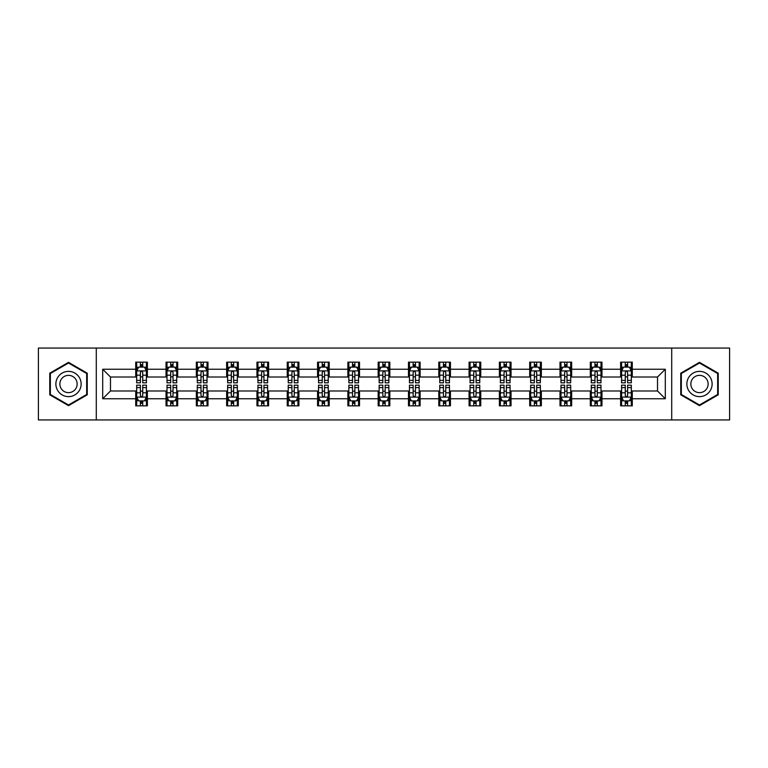 <?xml version="1.0" encoding="UTF-8"?>
<svg xmlns="http://www.w3.org/2000/svg" width="768" height="768" viewBox="0 0 768 768"><rect width="100%" height="100%" fill="white"/><g stroke="black" fill="none" stroke-linecap="round" stroke-linejoin="round"><path stroke-width="1.15" d="M671.712 419.942L729.6 419.942L729.6 348.058L671.712 348.058L671.712 419.942L96.288 419.942L96.288 348.058L38.4 348.058L38.4 419.942L96.288 419.942M671.712 348.058L96.288 348.058M632.275 369.235L632.275 362.141L620.621 362.141L620.621 369.235L601.968 369.235L601.968 362.141L590.314 362.141L590.314 369.235L571.661 369.235L571.661 362.141L560.006 362.141L560.006 369.235L541.354 369.235L541.354 362.141L529.699 362.141L529.699 369.235L511.046 369.235L511.046 362.141L499.392 362.141L499.392 369.235L480.749 369.235L480.749 362.141L469.085 362.141L469.085 369.235L450.442 369.235L450.442 362.141L438.787 362.141L438.787 369.235L420.134 369.235L420.134 362.141L408.48 362.141L408.48 369.235L389.827 369.235L389.827 362.141L378.173 362.141L378.173 369.235L359.52 369.235L359.52 362.141L347.866 362.141L347.866 369.235L329.213 369.235L329.213 362.141L317.558 362.141L317.558 369.235L298.915 369.235L298.915 362.141L287.251 362.141L287.251 369.235L268.608 369.235L268.608 362.141L256.954 362.141L256.954 369.235L238.301 369.235L238.301 362.141L226.646 362.141L226.646 369.235L207.994 369.235L207.994 362.141L196.339 362.141L196.339 369.235L177.686 369.235L177.686 362.141L166.032 362.141L166.032 369.235L147.379 369.235L147.379 362.141L135.725 362.141L135.725 369.235L102.701 369.235L102.701 398.765L110.477 390.989L135.725 390.989L135.725 405.859L147.379 405.859L147.379 390.989L166.032 390.989L166.032 405.859L177.686 405.859L177.686 390.989L196.339 390.989L196.339 405.859L207.994 405.859L207.994 390.989L226.646 390.989L226.646 405.859L238.301 405.859L238.301 390.989L256.954 390.989L256.954 405.859L268.608 405.859L268.608 390.989L287.251 390.989L287.251 405.859L298.915 405.859L298.915 390.989L317.558 390.989L317.558 405.859L329.213 405.859L329.213 390.989L347.866 390.989L347.866 405.859L359.52 405.859L359.52 390.989L378.173 390.989L378.173 405.859L389.827 405.859L389.827 390.989L408.48 390.989L408.48 405.859L420.134 405.859L420.134 390.989L438.787 390.989L438.787 405.859L450.442 405.859L450.442 390.989L469.085 390.989L469.085 405.859L480.749 405.859L480.749 390.989L499.392 390.989L499.392 405.859L511.046 405.859L511.046 390.989L529.699 390.989L529.699 405.859L541.354 405.859L541.354 390.989L560.006 390.989L560.006 405.859L571.661 405.859L571.661 390.989L590.314 390.989L590.314 405.859L601.968 405.859L601.968 390.989L620.621 390.989L620.621 405.859L632.275 405.859L632.275 390.989L657.523 390.989L657.523 377.011L632.275 377.011L632.275 369.235L665.299 369.235L665.299 398.765L632.275 398.765M620.621 398.765L601.968 398.765M590.314 398.765L571.661 398.765M560.006 398.765L541.354 398.765M529.699 398.765L511.046 398.765M499.392 398.765L480.749 398.765M469.085 398.765L450.442 398.765M438.787 398.765L420.134 398.765M408.48 398.765L389.827 398.765M378.173 398.765L359.52 398.765M347.866 398.765L329.213 398.765M317.558 398.765L298.915 398.765M287.251 398.765L268.608 398.765M256.954 398.765L238.301 398.765M226.646 398.765L207.994 398.765M196.339 398.765L177.686 398.765M166.032 398.765L147.379 398.765M135.725 398.765L102.701 398.765M620.621 369.235L620.621 377.011L601.968 377.011L601.968 369.235M590.314 369.235L590.314 377.011L571.661 377.011L571.661 369.235M560.006 369.235L560.006 377.011L541.354 377.011L541.354 369.235M529.699 369.235L529.699 377.011L511.046 377.011L511.046 369.235M499.392 369.235L499.392 377.011L480.749 377.011L480.749 369.235M469.085 369.235L469.085 377.011L450.442 377.011L450.442 369.235M438.787 369.235L438.787 377.011L420.134 377.011L420.134 369.235M408.48 369.235L408.48 377.011L389.827 377.011L389.827 369.235M378.173 369.235L378.173 377.011L359.52 377.011L359.52 369.235M347.866 369.235L347.866 377.011L329.213 377.011L329.213 369.235M317.558 369.235L317.558 377.011L298.915 377.011L298.915 369.235M287.251 369.235L287.251 377.011L268.608 377.011L268.608 369.235M256.954 369.235L256.954 377.011L238.301 377.011L238.301 369.235M226.646 369.235L226.646 377.011L207.994 377.011L207.994 369.235M196.339 369.235L196.339 377.011L177.686 377.011L177.686 369.235M166.032 369.235L166.032 377.011L147.379 377.011L147.379 369.235M135.725 369.235L135.725 377.011L110.477 377.011L102.701 369.235M110.477 377.011L110.477 390.989M665.299 398.765L657.523 390.989M657.523 377.011L665.299 369.235M135.725 366.998L136.694 366.998M140.39 366.998L142.723 366.998M146.41 366.998L147.379 366.998M135.725 376.81L136.694 376.81M140.39 376.81L142.723 376.81M146.41 376.81L147.379 376.81M135.725 391.19L136.694 391.19M140.39 391.19L142.723 391.19M146.41 391.19L147.379 391.19M135.725 401.002L136.694 401.002M140.39 401.002L142.723 401.002M146.41 401.002L147.379 401.002M166.032 391.19L167.002 391.19M170.698 391.19L173.03 391.19M176.717 391.19L177.686 391.19M166.032 401.002L167.002 401.002M170.698 401.002L173.03 401.002M176.717 401.002L177.686 401.002M166.032 366.998L167.002 366.998M170.698 366.998L173.03 366.998M176.717 366.998L177.686 366.998M166.032 376.81L167.002 376.81M170.698 376.81L173.03 376.81M176.717 376.81L177.686 376.81M196.339 391.19L197.309 391.19M201.005 391.19L203.328 391.19M207.024 391.19L207.994 391.19M196.339 401.002L197.309 401.002M201.005 401.002L203.328 401.002M207.024 401.002L207.994 401.002M196.339 366.998L197.309 366.998M201.005 366.998L203.328 366.998M207.024 366.998L207.994 366.998M196.339 376.81L197.309 376.81M201.005 376.81L203.328 376.81M207.024 376.81L207.994 376.81M226.646 391.19L227.616 391.19M231.302 391.19L233.635 391.19M237.331 391.19L238.301 391.19M226.646 401.002L227.616 401.002M231.302 401.002L233.635 401.002M237.331 401.002L238.301 401.002M226.646 366.998L227.616 366.998M231.302 366.998L233.635 366.998M237.331 366.998L238.301 366.998M226.646 376.81L227.616 376.81M231.302 376.81L233.635 376.81M237.331 376.81L238.301 376.81M256.954 391.19L257.923 391.19M261.61 391.19L263.942 391.19M267.638 391.19L268.608 391.19M256.954 401.002L257.923 401.002M261.61 401.002L263.942 401.002M267.638 401.002L268.608 401.002M256.954 366.998L257.923 366.998M261.61 366.998L263.942 366.998M267.638 366.998L268.608 366.998M256.954 376.81L257.923 376.81M261.61 376.81L263.942 376.81M267.638 376.81L268.608 376.81M287.251 391.19L288.23 391.19M291.917 391.19L294.25 391.19M297.936 391.19L298.915 391.19M287.251 401.002L288.23 401.002M291.917 401.002L294.25 401.002M297.936 401.002L298.915 401.002M287.251 366.998L288.23 366.998M291.917 366.998L294.25 366.998M297.936 366.998L298.915 366.998M287.251 376.81L288.23 376.81M291.917 376.81L294.25 376.81M297.936 376.81L298.915 376.81M317.558 391.19L318.528 391.19M322.224 391.19L324.557 391.19M328.243 391.19L329.213 391.19M317.558 401.002L318.528 401.002M322.224 401.002L324.557 401.002M328.243 401.002L329.213 401.002M317.558 366.998L318.528 366.998M322.224 366.998L324.557 366.998M328.243 366.998L329.213 366.998M317.558 376.81L318.528 376.81M322.224 376.81L324.557 376.81M328.243 376.81L329.213 376.81M347.866 391.19L348.835 391.19M352.531 391.19L354.864 391.19M358.55 391.19L359.52 391.19M347.866 401.002L348.835 401.002M352.531 401.002L354.864 401.002M358.55 401.002L359.52 401.002M347.866 366.998L348.835 366.998M352.531 366.998L354.864 366.998M358.55 366.998L359.52 366.998M347.866 376.81L348.835 376.81M352.531 376.81L354.864 376.81M358.55 376.81L359.52 376.81M378.173 391.19L379.142 391.19M382.838 391.19L385.162 391.19M388.858 391.19L389.827 391.19M378.173 401.002L379.142 401.002M382.838 401.002L385.162 401.002M388.858 401.002L389.827 401.002M378.173 366.998L379.142 366.998M382.838 366.998L385.162 366.998M388.858 366.998L389.827 366.998M378.173 376.81L379.142 376.81M382.838 376.81L385.162 376.81M388.858 376.81L389.827 376.81M408.48 391.19L409.45 391.19M413.136 391.19L415.469 391.19M419.165 391.19L420.134 391.19M408.48 401.002L409.45 401.002M413.136 401.002L415.469 401.002M419.165 401.002L420.134 401.002M408.48 366.998L409.45 366.998M413.136 366.998L415.469 366.998M419.165 366.998L420.134 366.998M408.48 376.81L409.45 376.81M413.136 376.81L415.469 376.81M419.165 376.81L420.134 376.81M438.787 391.19L439.757 391.19M443.443 391.19L445.776 391.19M449.472 391.19L450.442 391.19M438.787 401.002L439.757 401.002M443.443 401.002L445.776 401.002M449.472 401.002L450.442 401.002M438.787 366.998L439.757 366.998M443.443 366.998L445.776 366.998M449.472 366.998L450.442 366.998M438.787 376.81L439.757 376.81M443.443 376.81L445.776 376.81M449.472 376.81L450.442 376.81M469.085 391.19L470.064 391.19M473.75 391.19L476.083 391.19M479.77 391.19L480.749 391.19M469.085 401.002L470.064 401.002M473.75 401.002L476.083 401.002M479.77 401.002L480.749 401.002M469.085 366.998L470.064 366.998M473.75 366.998L476.083 366.998M479.77 366.998L480.749 366.998M469.085 376.81L470.064 376.81M473.75 376.81L476.083 376.81M479.77 376.81L480.749 376.81M499.392 391.19L500.362 391.19M504.058 391.19L506.39 391.19M510.077 391.19L511.046 391.19M499.392 401.002L500.362 401.002M504.058 401.002L506.39 401.002M510.077 401.002L511.046 401.002M499.392 366.998L500.362 366.998M504.058 366.998L506.39 366.998M510.077 366.998L511.046 366.998M499.392 376.81L500.362 376.81M504.058 376.81L506.39 376.81M510.077 376.81L511.046 376.81M529.699 391.19L530.669 391.19M534.365 391.19L536.698 391.19M540.384 391.19L541.354 391.19M529.699 401.002L530.669 401.002M534.365 401.002L536.698 401.002M540.384 401.002L541.354 401.002M529.699 366.998L530.669 366.998M534.365 366.998L536.698 366.998M540.384 366.998L541.354 366.998M529.699 376.81L530.669 376.81M534.365 376.81L536.698 376.81M540.384 376.81L541.354 376.81M560.006 391.19L560.976 391.19M564.672 391.19L566.995 391.19M570.691 391.19L571.661 391.19M560.006 401.002L560.976 401.002M564.672 401.002L566.995 401.002M570.691 401.002L571.661 401.002M560.006 366.998L560.976 366.998M564.672 366.998L566.995 366.998M570.691 366.998L571.661 366.998M560.006 376.81L560.976 376.81M564.672 376.81L566.995 376.81M570.691 376.81L571.661 376.81M590.314 391.19L591.283 391.19M594.97 391.19L597.302 391.19M600.998 391.19L601.968 391.19M590.314 401.002L591.283 401.002M594.97 401.002L597.302 401.002M600.998 401.002L601.968 401.002M590.314 366.998L591.283 366.998M594.97 366.998L597.302 366.998M600.998 366.998L601.968 366.998M590.314 376.81L591.283 376.81M594.97 376.81L597.302 376.81M600.998 376.81L601.968 376.81M620.621 391.19L621.59 391.19M625.277 391.19L627.61 391.19M631.306 391.19L632.275 391.19M620.621 401.002L621.59 401.002M625.277 401.002L627.61 401.002M631.306 401.002L632.275 401.002M620.621 366.998L621.59 366.998M625.277 366.998L627.61 366.998M631.306 366.998L632.275 366.998M620.621 376.81L621.59 376.81M625.277 376.81L627.61 376.81M631.306 376.81L632.275 376.81M68.515 405.648L87.254 394.819L87.254 373.181L68.515 362.352L49.766 373.181L49.766 394.819L68.515 405.648M718.234 373.181L699.485 362.352L680.746 373.181L680.746 394.819L699.485 405.648L718.234 394.819L718.234 373.181M142.723 364.675L140.39 364.675M146.41 380.4L142.723 380.4L142.723 382.838L146.41 382.838L146.41 370.982L144.47 367.094L138.643 367.094L136.694 370.982L136.694 382.838L140.39 382.838L140.39 380.4L136.694 380.4M136.694 370.982L136.694 362.141M146.41 370.982L146.41 362.141M140.39 367.094L140.39 362.141M142.723 362.141L142.723 367.094M142.723 380.4L142.723 372.442C141.946 370.944 141.168 370.944 140.39 372.442L140.39 380.4M140.39 403.325L142.723 403.325M136.694 387.6L140.39 387.6L140.39 385.162L136.694 385.162L136.694 397.018L138.643 400.906L144.47 400.906L146.41 397.018L146.41 385.162L142.723 385.162L142.723 387.6L146.41 387.6M146.41 397.018L146.41 405.859M136.694 397.018L136.694 405.859M142.723 400.906L142.723 405.859M140.39 405.859L140.39 400.906M140.39 387.6L140.39 395.558C141.168 397.056 141.946 397.056 142.723 395.558L142.723 387.6M79.45 390.317A12.624 12.624 0 0 0 74.822 373.066A12.624 12.624 0 0 0 57.571 377.683A12.624 12.624 0 0 0 62.198 394.934A12.624 12.624 0 0 0 79.45 390.317M75.994 388.32A8.65 8.65 0 0 0 72.835 376.512A8.65 8.65 0 0 0 61.027 379.68A8.65 8.65 0 0 0 64.186 391.488A8.65 8.65 0 0 0 75.994 388.32M50.352 394.483L50.352 373.517L68.515 363.024L86.678 373.517L86.678 394.483L68.515 404.976L50.352 394.483M699.485 371.376A12.624 12.624 0 0 0 686.861 384A12.624 12.624 0 0 0 699.485 396.624A12.624 12.624 0 0 0 712.118 384A12.624 12.624 0 0 0 699.485 371.376M699.485 375.35A8.65 8.65 0 0 0 690.845 384A8.65 8.65 0 0 0 699.485 392.65A8.65 8.65 0 0 0 708.134 384A8.65 8.65 0 0 0 699.485 375.35M717.648 394.483L699.485 404.976L681.322 394.483L681.322 373.517L699.485 363.024L717.648 373.517L717.648 394.483M173.03 364.675L170.698 364.675M176.717 380.4L173.03 380.4L173.03 382.838L176.717 382.838L176.717 370.982L174.778 367.094L168.95 367.094L167.002 370.982L167.002 382.838L170.698 382.838L170.698 380.4L167.002 380.4M167.002 370.982L167.002 362.141M176.717 370.982L176.717 362.141M170.698 367.094L170.698 362.141M173.03 362.141L173.03 367.094M173.03 380.4L173.03 372.442C172.253 370.944 171.475 370.944 170.698 372.442L170.698 380.4M203.328 364.675L201.005 364.675M207.024 380.4L203.328 380.4L203.328 382.838L207.024 382.838L207.024 370.982L205.085 367.094L199.248 367.094L197.309 370.982L197.309 382.838L201.005 382.838L201.005 380.4L197.309 380.4M197.309 370.982L197.309 362.141M207.024 370.982L207.024 362.141M201.005 367.094L201.005 362.141M203.328 362.141L203.328 367.094M203.328 380.4L203.328 372.442C202.56 370.944 201.782 370.944 201.005 372.442L201.005 380.4M170.698 403.325L173.03 403.325M167.002 387.6L170.698 387.6L170.698 385.162L167.002 385.162L167.002 397.018L168.95 400.906L174.778 400.906L176.717 397.018L176.717 385.162L173.03 385.162L173.03 387.6L176.717 387.6M176.717 397.018L176.717 405.859M167.002 397.018L167.002 405.859M173.03 400.906L173.03 405.859M170.698 405.859L170.698 400.906M170.698 387.6L170.698 395.558C171.475 397.056 172.253 397.056 173.03 395.558L173.03 387.6M201.005 403.325L203.328 403.325M197.309 387.6L201.005 387.6L201.005 385.162L197.309 385.162L197.309 397.018L199.248 400.906L205.085 400.906L207.024 397.018L207.024 385.162L203.328 385.162L203.328 387.6L207.024 387.6M207.024 397.018L207.024 405.859M197.309 397.018L197.309 405.859M203.328 400.906L203.328 405.859M201.005 405.859L201.005 400.906M201.005 387.6L201.005 395.558C201.773 397.056 202.55 397.056 203.328 395.558L203.328 387.6M233.635 364.675L231.302 364.675M237.331 380.4L233.635 380.4L233.635 382.838L237.331 382.838L237.331 370.982L235.382 367.094L229.555 367.094L227.616 370.982L227.616 382.838L231.302 382.838L231.302 380.4L227.616 380.4M227.616 370.982L227.616 362.141M237.331 370.982L237.331 362.141M231.302 367.094L231.302 362.141M233.635 362.141L233.635 367.094M233.635 380.4L233.635 372.442C232.858 370.944 232.08 370.944 231.302 372.442L231.302 380.4M263.942 364.675L261.61 364.675M267.638 380.4L263.942 380.4L263.942 382.838L267.638 382.838L267.638 370.982L265.69 367.094L259.862 367.094L257.923 370.982L257.923 382.838L261.61 382.838L261.61 380.4L257.923 380.4M257.923 370.982L257.923 362.141M267.638 370.982L267.638 362.141M261.61 367.094L261.61 362.141M263.942 362.141L263.942 367.094M263.942 380.4L263.942 372.442C263.165 370.944 262.387 370.944 261.61 372.442L261.61 380.4M294.25 364.675L291.917 364.675M297.936 380.4L294.25 380.4L294.25 382.838L297.936 382.838L297.936 370.982L295.997 367.094L290.17 367.094L288.23 370.982L288.23 382.838L291.917 382.838L291.917 380.4L288.23 380.4M288.23 370.982L288.23 362.141M297.936 370.982L297.936 362.141M291.917 367.094L291.917 362.141M294.25 362.141L294.25 367.094M294.25 380.4L294.25 372.442C293.472 370.944 292.694 370.944 291.917 372.442L291.917 380.4M231.302 403.325L233.635 403.325M227.616 387.6L231.302 387.6L231.302 385.162L227.616 385.162L227.616 397.018L229.555 400.906L235.382 400.906L237.331 397.018L237.331 385.162L233.635 385.162L233.635 387.6L237.331 387.6M237.331 397.018L237.331 405.859M227.616 397.018L227.616 405.859M233.635 400.906L233.635 405.859M231.302 405.859L231.302 400.906M231.302 387.6L231.302 395.558C232.08 397.056 232.858 397.056 233.635 395.558L233.635 387.6M261.61 403.325L263.942 403.325M257.923 387.6L261.61 387.6L261.61 385.162L257.923 385.162L257.923 397.018L259.862 400.906L265.69 400.906L267.638 397.018L267.638 385.162L263.942 385.162L263.942 387.6L267.638 387.6M267.638 397.018L267.638 405.859M257.923 397.018L257.923 405.859M263.942 400.906L263.942 405.859M261.61 405.859L261.61 400.906M261.61 387.6L261.61 395.558C262.387 397.056 263.165 397.056 263.942 395.558L263.942 387.6M291.917 403.325L294.25 403.325M288.23 387.6L291.917 387.6L291.917 385.162L288.23 385.162L288.23 397.018L290.17 400.906L295.997 400.906L297.936 397.018L297.936 385.162L294.25 385.162L294.25 387.6L297.936 387.6M297.936 397.018L297.936 405.859M288.23 397.018L288.23 405.859M294.25 400.906L294.25 405.859M291.917 405.859L291.917 400.906M291.917 387.6L291.917 395.558C292.694 397.056 293.472 397.056 294.25 395.558L294.25 387.6M322.224 403.325L324.557 403.325M318.528 387.6L322.224 387.6L322.224 385.162L318.528 385.162L318.528 397.018L320.477 400.906L326.304 400.906L328.243 397.018L328.243 385.162L324.557 385.162L324.557 387.6L328.243 387.6M328.243 397.018L328.243 405.859M318.528 397.018L318.528 405.859M324.557 400.906L324.557 405.859M322.224 405.859L322.224 400.906M322.224 387.6L322.224 395.558C323.002 397.056 323.779 397.056 324.557 395.558L324.557 387.6M352.531 403.325L354.864 403.325M348.835 387.6L352.531 387.6L352.531 385.162L348.835 385.162L348.835 397.018L350.784 400.906L356.611 400.906L358.55 397.018L358.55 385.162L354.864 385.162L354.864 387.6L358.55 387.6M358.55 397.018L358.55 405.859M348.835 397.018L348.835 405.859M354.864 400.906L354.864 405.859M352.531 405.859L352.531 400.906M352.531 387.6L352.531 395.558C353.309 397.056 354.086 397.056 354.864 395.558L354.864 387.6M382.838 403.325L385.162 403.325M379.142 387.6L382.838 387.6L382.838 385.162L379.142 385.162L379.142 397.018L381.082 400.906L386.918 400.906L388.858 397.018L388.858 385.162L385.162 385.162L385.162 387.6L388.858 387.6M388.858 397.018L388.858 405.859M379.142 397.018L379.142 405.859M385.162 400.906L385.162 405.859M382.838 405.859L382.838 400.906M382.838 387.6L382.838 395.558C383.606 397.056 384.384 397.056 385.162 395.558L385.162 387.6M413.136 403.325L415.469 403.325M409.45 387.6L413.136 387.6L413.136 385.162L409.45 385.162L409.45 397.018L411.389 400.906L417.216 400.906L419.165 397.018L419.165 385.162L415.469 385.162L415.469 387.6L419.165 387.6M419.165 397.018L419.165 405.859M409.45 397.018L409.45 405.859M415.469 400.906L415.469 405.859M413.136 405.859L413.136 400.906M413.136 387.6L413.136 395.558C413.914 397.056 414.691 397.056 415.469 395.558L415.469 387.6M443.443 403.325L445.776 403.325M439.757 387.6L443.443 387.6L443.443 385.162L439.757 385.162L439.757 397.018L441.696 400.906L447.523 400.906L449.472 397.018L449.472 385.162L445.776 385.162L445.776 387.6L449.472 387.6M449.472 397.018L449.472 405.859M439.757 397.018L439.757 405.859M445.776 400.906L445.776 405.859M443.443 405.859L443.443 400.906M443.443 387.6L443.443 395.558C444.221 397.056 444.998 397.056 445.776 395.558L445.776 387.6M473.75 403.325L476.083 403.325M470.064 387.6L473.75 387.6L473.75 385.162L470.064 385.162L470.064 397.018L472.003 400.906L477.83 400.906L479.77 397.018L479.77 385.162L476.083 385.162L476.083 387.6L479.77 387.6M479.77 397.018L479.77 405.859M470.064 397.018L470.064 405.859M476.083 400.906L476.083 405.859M473.75 405.859L473.75 400.906M473.75 387.6L473.75 395.558C474.528 397.056 475.306 397.056 476.083 395.558L476.083 387.6M504.058 403.325L506.39 403.325M500.362 387.6L504.058 387.6L504.058 385.162L500.362 385.162L500.362 397.018L502.31 400.906L508.138 400.906L510.077 397.018L510.077 385.162L506.39 385.162L506.39 387.6L510.077 387.6M510.077 397.018L510.077 405.859M500.362 397.018L500.362 405.859M506.39 400.906L506.39 405.859M504.058 405.859L504.058 400.906M504.058 387.6L504.058 395.558C504.835 397.056 505.613 397.056 506.39 395.558L506.39 387.6M534.365 403.325L536.698 403.325M530.669 387.6L534.365 387.6L534.365 385.162L530.669 385.162L530.669 397.018L532.618 400.906L538.445 400.906L540.384 397.018L540.384 385.162L536.698 385.162L536.698 387.6L540.384 387.6M540.384 397.018L540.384 405.859M530.669 397.018L530.669 405.859M536.698 400.906L536.698 405.859M534.365 405.859L534.365 400.906M534.365 387.6L534.365 395.558C535.142 397.056 535.92 397.056 536.698 395.558L536.698 387.6M564.672 403.325L566.995 403.325M560.976 387.6L564.672 387.6L564.672 385.162L560.976 385.162L560.976 397.018L562.915 400.906L568.752 400.906L570.691 397.018L570.691 385.162L566.995 385.162L566.995 387.6L570.691 387.6M570.691 397.018L570.691 405.859M560.976 397.018L560.976 405.859M566.995 400.906L566.995 405.859M564.672 405.859L564.672 400.906M564.672 387.6L564.672 395.558C565.44 397.056 566.218 397.056 566.995 395.558L566.995 387.6M324.557 364.675L322.224 364.675M328.243 380.4L324.557 380.4L324.557 382.838L328.243 382.838L328.243 370.982L326.304 367.094L320.477 367.094L318.528 370.982L318.528 382.838L322.224 382.838L322.224 380.4L318.528 380.4M318.528 370.982L318.528 362.141M328.243 370.982L328.243 362.141M322.224 367.094L322.224 362.141M324.557 362.141L324.557 367.094M324.557 380.4L324.557 372.442C323.779 370.944 323.002 370.944 322.224 372.442L322.224 380.4M354.864 364.675L352.531 364.675M358.55 380.4L354.864 380.4L354.864 382.838L358.55 382.838L358.55 370.982L356.611 367.094L350.784 367.094L348.835 370.982L348.835 382.838L352.531 382.838L352.531 380.4L348.835 380.4M348.835 370.982L348.835 362.141M358.55 370.982L358.55 362.141M352.531 367.094L352.531 362.141M354.864 362.141L354.864 367.094M354.864 380.4L354.864 372.442C354.086 370.944 353.309 370.944 352.531 372.442L352.531 380.4M385.162 364.675L382.838 364.675M388.858 380.4L385.162 380.4L385.162 382.838L388.858 382.838L388.858 370.982L386.918 367.094L381.082 367.094L379.142 370.982L379.142 382.838L382.838 382.838L382.838 380.4L379.142 380.4M379.142 370.982L379.142 362.141M388.858 370.982L388.858 362.141M382.838 367.094L382.838 362.141M385.162 362.141L385.162 367.094M385.162 380.4L385.162 372.442C384.394 370.944 383.616 370.944 382.838 372.442L382.838 380.4M415.469 364.675L413.136 364.675M419.165 380.4L415.469 380.4L415.469 382.838L419.165 382.838L419.165 370.982L417.216 367.094L411.389 367.094L409.45 370.982L409.45 382.838L413.136 382.838L413.136 380.4L409.45 380.4M409.45 370.982L409.45 362.141M419.165 370.982L419.165 362.141M413.136 367.094L413.136 362.141M415.469 362.141L415.469 367.094M415.469 380.4L415.469 372.442C414.691 370.944 413.914 370.944 413.136 372.442L413.136 380.4M445.776 364.675L443.443 364.675M449.472 380.4L445.776 380.4L445.776 382.838L449.472 382.838L449.472 370.982L447.523 367.094L441.696 367.094L439.757 370.982L439.757 382.838L443.443 382.838L443.443 380.4L439.757 380.4M439.757 370.982L439.757 362.141M449.472 370.982L449.472 362.141M443.443 367.094L443.443 362.141M445.776 362.141L445.776 367.094M445.776 380.4L445.776 372.442C444.998 370.944 444.221 370.944 443.443 372.442L443.443 380.4M476.083 364.675L473.75 364.675M479.77 380.4L476.083 380.4L476.083 382.838L479.77 382.838L479.77 370.982L477.83 367.094L472.003 367.094L470.064 370.982L470.064 382.838L473.75 382.838L473.75 380.4L470.064 380.4M470.064 370.982L470.064 362.141M479.77 370.982L479.77 362.141M473.75 367.094L473.75 362.141M476.083 362.141L476.083 367.094M476.083 380.4L476.083 372.442C475.306 370.944 474.528 370.944 473.75 372.442L473.75 380.4M506.39 364.675L504.058 364.675M510.077 380.4L506.39 380.4L506.39 382.838L510.077 382.838L510.077 370.982L508.138 367.094L502.31 367.094L500.362 370.982L500.362 382.838L504.058 382.838L504.058 380.4L500.362 380.4M500.362 370.982L500.362 362.141M510.077 370.982L510.077 362.141M504.058 367.094L504.058 362.141M506.39 362.141L506.39 367.094M506.39 380.4L506.39 372.442C505.613 370.944 504.835 370.944 504.058 372.442L504.058 380.4M536.698 364.675L534.365 364.675M540.384 380.4L536.698 380.4L536.698 382.838L540.384 382.838L540.384 370.982L538.445 367.094L532.618 367.094L530.669 370.982L530.669 382.838L534.365 382.838L534.365 380.4L530.669 380.4M530.669 370.982L530.669 362.141M540.384 370.982L540.384 362.141M534.365 367.094L534.365 362.141M536.698 362.141L536.698 367.094M536.698 380.4L536.698 372.442C535.92 370.944 535.142 370.944 534.365 372.442L534.365 380.4M566.995 364.675L564.672 364.675M570.691 380.4L566.995 380.4L566.995 382.838L570.691 382.838L570.691 370.982L568.752 367.094L562.915 367.094L560.976 370.982L560.976 382.838L564.672 382.838L564.672 380.4L560.976 380.4M560.976 370.982L560.976 362.141M570.691 370.982L570.691 362.141M564.672 367.094L564.672 362.141M566.995 362.141L566.995 367.094M566.995 380.4L566.995 372.442C566.227 370.944 565.45 370.944 564.672 372.442L564.672 380.4M597.302 364.675L594.97 364.675M600.998 380.4L597.302 380.4L597.302 382.838L600.998 382.838L600.998 370.982L599.05 367.094L593.222 367.094L591.283 370.982L591.283 382.838L594.97 382.838L594.97 380.4L591.283 380.4M591.283 370.982L591.283 362.141M600.998 370.982L600.998 362.141M594.97 367.094L594.97 362.141M597.302 362.141L597.302 367.094M597.302 380.4L597.302 372.442C596.525 370.944 595.747 370.944 594.97 372.442L594.97 380.4M594.97 403.325L597.302 403.325M591.283 387.6L594.97 387.6L594.97 385.162L591.283 385.162L591.283 397.018L593.222 400.906L599.05 400.906L600.998 397.018L600.998 385.162L597.302 385.162L597.302 387.6L600.998 387.6M600.998 397.018L600.998 405.859M591.283 397.018L591.283 405.859M597.302 400.906L597.302 405.859M594.97 405.859L594.97 400.906M594.97 387.6L594.97 395.558C595.747 397.056 596.525 397.056 597.302 395.558L597.302 387.6M627.61 364.675L625.277 364.675M631.306 380.4L627.61 380.4L627.61 382.838L631.306 382.838L631.306 370.982L629.357 367.094L623.53 367.094L621.59 370.982L621.59 382.838L625.277 382.838L625.277 380.4L621.59 380.4M621.59 370.982L621.59 362.141M631.306 370.982L631.306 362.141M625.277 367.094L625.277 362.141M627.61 362.141L627.61 367.094M627.61 380.4L627.61 372.442C626.832 370.944 626.054 370.944 625.277 372.442L625.277 380.4M625.277 403.325L627.61 403.325M621.59 387.6L625.277 387.6L625.277 385.162L621.59 385.162L621.59 397.018L623.53 400.906L629.357 400.906L631.306 397.018L631.306 385.162L627.61 385.162L627.61 387.6L631.306 387.6M631.306 397.018L631.306 405.859M621.59 397.018L621.59 405.859M627.61 400.906L627.61 405.859M625.277 405.859L625.277 400.906M625.277 387.6L625.277 395.558C626.054 397.056 626.832 397.056 627.61 395.558L627.61 387.6M146.362 370.886L136.752 370.886M136.694 367.334L138.528 367.334M144.586 367.334L146.41 367.334M140.39 375.187L136.694 375.187M146.41 375.187L142.723 375.187M142.723 365.904L140.39 365.904M136.752 397.114L146.362 397.114M146.41 400.666L144.586 400.666M138.528 400.666L136.694 400.666M142.723 392.813L146.41 392.813M136.694 392.813L140.39 392.813M140.39 402.096L142.723 402.096M176.669 370.886L167.05 370.886M167.002 367.334L168.835 367.334M174.893 367.334L176.717 367.334M170.698 375.187L167.002 375.187M176.717 375.187L173.03 375.187M173.03 365.904L170.698 365.904M206.976 370.886L197.357 370.886M197.309 367.334L199.133 367.334M205.2 367.334L207.024 367.334M201.005 375.187L197.309 375.187M207.024 375.187L203.328 375.187M203.328 365.904L201.005 365.904M167.05 397.114L176.669 397.114M176.717 400.666L174.893 400.666M168.835 400.666L167.002 400.666M173.03 392.813L176.717 392.813M167.002 392.813L170.698 392.813M170.698 402.096L173.03 402.096M197.357 397.114L206.976 397.114M207.024 400.666L205.2 400.666M199.133 400.666L197.309 400.666M203.328 392.813L207.024 392.813M197.309 392.813L201.005 392.813M201.005 402.096L203.328 402.096M237.283 370.886L227.664 370.886M227.616 367.334L229.44 367.334M235.507 367.334L237.331 367.334M231.302 375.187L227.616 375.187M237.331 375.187L233.635 375.187M233.635 365.904L231.302 365.904M267.59 370.886L257.971 370.886M257.923 367.334L259.747 367.334M265.805 367.334L267.638 367.334M261.61 375.187L257.923 375.187M267.638 375.187L263.942 375.187M263.942 365.904L261.61 365.904M297.888 370.886L288.278 370.886M288.23 367.334L290.054 367.334M296.112 367.334L297.936 367.334M291.917 375.187L288.23 375.187M297.936 375.187L294.25 375.187M294.25 365.904L291.917 365.904M227.664 397.114L237.283 397.114M237.331 400.666L235.507 400.666M229.44 400.666L227.616 400.666M233.635 392.813L237.331 392.813M227.616 392.813L231.302 392.813M231.302 402.096L233.635 402.096M257.971 397.114L267.59 397.114M267.638 400.666L265.805 400.666M259.747 400.666L257.923 400.666M263.942 392.813L267.638 392.813M257.923 392.813L261.61 392.813M261.61 402.096L263.942 402.096M288.278 397.114L297.888 397.114M297.936 400.666L296.112 400.666M290.054 400.666L288.23 400.666M294.25 392.813L297.936 392.813M288.23 392.813L291.917 392.813M291.917 402.096L294.25 402.096M318.576 397.114L328.195 397.114M328.243 400.666L326.419 400.666M320.362 400.666L318.528 400.666M324.557 392.813L328.243 392.813M318.528 392.813L322.224 392.813M322.224 402.096L324.557 402.096M348.883 397.114L358.502 397.114M358.55 400.666L356.726 400.666M350.659 400.666L348.835 400.666M354.864 392.813L358.55 392.813M348.835 392.813L352.531 392.813M352.531 402.096L354.864 402.096M379.19 397.114L388.81 397.114M388.858 400.666L387.034 400.666M380.966 400.666L379.142 400.666M385.162 392.813L388.858 392.813M379.142 392.813L382.838 392.813M382.838 402.096L385.162 402.096M409.498 397.114L419.117 397.114M419.165 400.666L417.341 400.666M411.274 400.666L409.45 400.666M415.469 392.813L419.165 392.813M409.45 392.813L413.136 392.813M413.136 402.096L415.469 402.096M439.805 397.114L449.424 397.114M449.472 400.666L447.638 400.666M441.581 400.666L439.757 400.666M445.776 392.813L449.472 392.813M439.757 392.813L443.443 392.813M443.443 402.096L445.776 402.096M470.112 397.114L479.722 397.114M479.77 400.666L477.946 400.666M471.888 400.666L470.064 400.666M476.083 392.813L479.77 392.813M470.064 392.813L473.75 392.813M473.75 402.096L476.083 402.096M500.41 397.114L510.029 397.114M510.077 400.666L508.253 400.666M502.195 400.666L500.362 400.666M506.39 392.813L510.077 392.813M500.362 392.813L504.058 392.813M504.058 402.096L506.39 402.096M530.717 397.114L540.336 397.114M540.384 400.666L538.56 400.666M532.493 400.666L530.669 400.666M536.698 392.813L540.384 392.813M530.669 392.813L534.365 392.813M534.365 402.096L536.698 402.096M561.024 397.114L570.643 397.114M570.691 400.666L568.867 400.666M562.8 400.666L560.976 400.666M566.995 392.813L570.691 392.813M560.976 392.813L564.672 392.813M564.672 402.096L566.995 402.096M328.195 370.886L318.576 370.886M318.528 367.334L320.362 367.334M326.419 367.334L328.243 367.334M322.224 375.187L318.528 375.187M328.243 375.187L324.557 375.187M324.557 365.904L322.224 365.904M358.502 370.886L348.883 370.886M348.835 367.334L350.659 367.334M356.726 367.334L358.55 367.334M352.531 375.187L348.835 375.187M358.55 375.187L354.864 375.187M354.864 365.904L352.531 365.904M388.81 370.886L379.19 370.886M379.142 367.334L380.966 367.334M387.034 367.334L388.858 367.334M382.838 375.187L379.142 375.187M388.858 375.187L385.162 375.187M385.162 365.904L382.838 365.904M419.117 370.886L409.498 370.886M409.45 367.334L411.274 367.334M417.341 367.334L419.165 367.334M413.136 375.187L409.45 375.187M419.165 375.187L415.469 375.187M415.469 365.904L413.136 365.904M449.424 370.886L439.805 370.886M439.757 367.334L441.581 367.334M447.638 367.334L449.472 367.334M443.443 375.187L439.757 375.187M449.472 375.187L445.776 375.187M445.776 365.904L443.443 365.904M479.722 370.886L470.112 370.886M470.064 367.334L471.888 367.334M477.946 367.334L479.77 367.334M473.75 375.187L470.064 375.187M479.77 375.187L476.083 375.187M476.083 365.904L473.75 365.904M510.029 370.886L500.41 370.886M500.362 367.334L502.195 367.334M508.253 367.334L510.077 367.334M504.058 375.187L500.362 375.187M510.077 375.187L506.39 375.187M506.39 365.904L504.058 365.904M540.336 370.886L530.717 370.886M530.669 367.334L532.493 367.334M538.56 367.334L540.384 367.334M534.365 375.187L530.669 375.187M540.384 375.187L536.698 375.187M536.698 365.904L534.365 365.904M570.643 370.886L561.024 370.886M560.976 367.334L562.8 367.334M568.867 367.334L570.691 367.334M564.672 375.187L560.976 375.187M570.691 375.187L566.995 375.187M566.995 365.904L564.672 365.904M600.95 370.886L591.331 370.886M591.283 367.334L593.107 367.334M599.165 367.334L600.998 367.334M594.97 375.187L591.283 375.187M600.998 375.187L597.302 375.187M597.302 365.904L594.97 365.904M591.331 397.114L600.95 397.114M600.998 400.666L599.165 400.666M593.107 400.666L591.283 400.666M597.302 392.813L600.998 392.813M591.283 392.813L594.97 392.813M594.97 402.096L597.302 402.096M631.248 370.886L621.638 370.886M621.59 367.334L623.414 367.334M629.472 367.334L631.306 367.334M625.277 375.187L621.59 375.187M631.306 375.187L627.61 375.187M627.61 365.904L625.277 365.904M621.638 397.114L631.248 397.114M631.306 400.666L629.472 400.666M623.414 400.666L621.59 400.666M627.61 392.813L631.306 392.813M621.59 392.813L625.277 392.813M625.277 402.096L627.61 402.096"/></g></svg>
